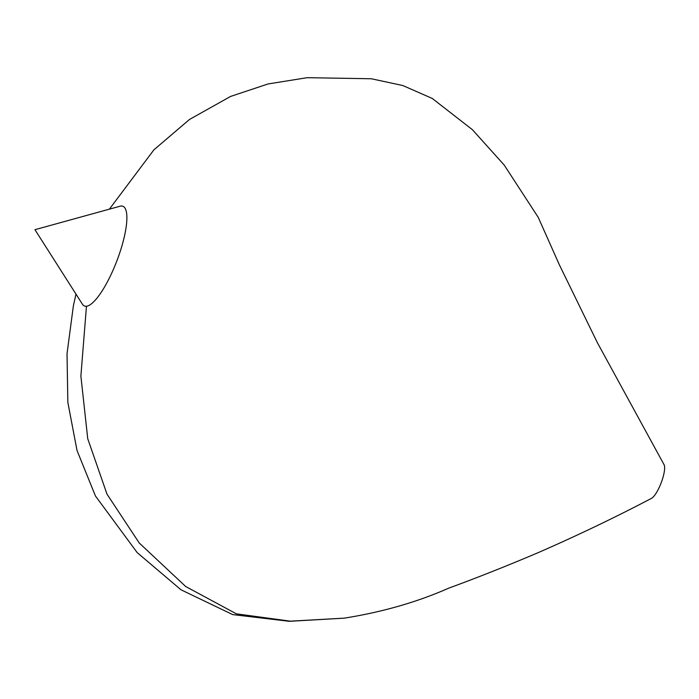 <?xml version="1.0" encoding="UTF-8"?>
<svg xmlns="http://www.w3.org/2000/svg" width="699" height="699" viewBox="0 0 699 699"><rect width="100%" height="100%" fill="white"/><g stroke="black" fill="none" stroke-linecap="round" stroke-linejoin="round"><path stroke-width="1.05" d="M86.458 306.241A53.447 13.98 111 0 1 82.386 304.161L34.95 229.691L120.071 206.214A53.447 13.98 111 0 1 120.953 206.039A53.447 13.98 111 0 1 119.232 254.375A53.447 13.98 111 0 1 86.458 306.241L80.883 376.062L87.733 438.701L106.991 494.141L139.241 542.992L185.672 586.496L236.393 613.836L290.242 621.158L344.231 618.152C382.318 612.106 417.251 602.075 448.994 588.042C477.085 577.776 506.932 565.928 538.545 552.49C578.117 535.172 615.749 517.138 651.451 498.37A18.585 4.867 111 0 0 661.35 482.354A18.585 4.867 111 0 0 664.05 464.669L597.374 342.693L559.314 264.703L538.265 217.406L504.215 165.069L472.384 129.682L432.227 98.428L402.781 85.523L371.318 78.76L307.167 77.685L268.075 83.95L230.556 96.445L189.534 119.442L153.902 149.839L109.385 209.158M75.981 294.113L73.369 305.874L67.025 353.685L67.847 402.397L77.021 450.497L95.431 495.967L137.187 552.612L180.98 589.781L232.671 614.587L289.351 621.315L344.231 618.152"/></g></svg>
